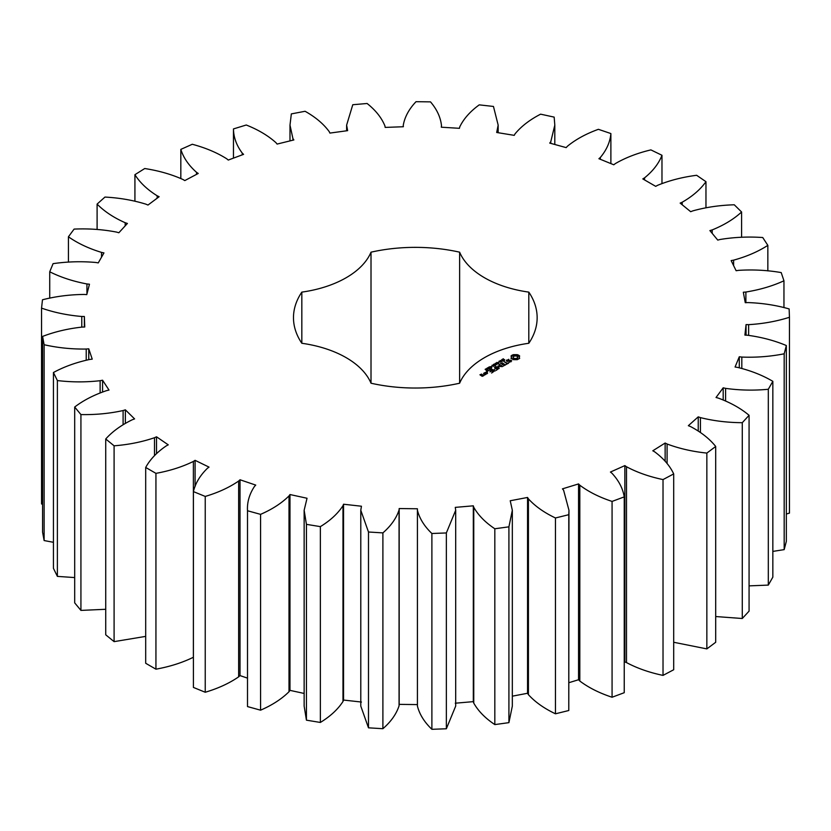 <?xml version="1.0" encoding="UTF-8"?>
<svg xmlns="http://www.w3.org/2000/svg" width="831" height="831" viewBox="0 0 831 831"><rect width="100%" height="100%" fill="white"/><g stroke="black" fill="none" stroke-linecap="round" stroke-linejoin="round"><path stroke-width="1.25" d="M155.937 473.358L155.937 669.184L145.695 663.273L145.695 467.448L155.937 473.358C169.856 470.834 182.332 466.856 193.374 461.444L195.088 460.332L209.028 467.115L207.428 468.279C200.053 475.477 195.378 483.258 193.405 491.599L205.236 496.429C218.21 492.575 229.346 487.444 238.642 481.035L240.014 479.767L255.74 485.096L254.494 486.405C249.331 494.216 247.004 502.329 247.503 510.753L260.57 514.358C272.236 509.299 281.709 503.15 289.001 495.92L289.977 494.538L307.034 498.257L304.146 510.265L306.431 524.351L320.361 526.625C330.374 520.497 337.916 513.516 342.985 505.684L343.546 504.23L361.443 506.224L360.789 510.265L368.486 532.006L382.894 532.889C390.965 525.867 396.356 518.253 399.057 510.037L399.181 508.551L417.411 508.769L417.422 510.265C419.52 518.534 424.34 526.283 431.891 533.492L446.351 532.951L455.689 510.265L455.274 507.377L473.306 505.819L473.763 507.284C478.251 515.241 485.273 522.398 494.819 528.765L508.915 526.833L512.332 510.265L510.224 500.75L527.55 497.457L528.423 498.86C535.164 506.256 544.18 512.623 555.461 517.973L568.788 514.69L568.965 510.265L563.595 490.186L562.442 488.857L578.553 483.922L579.82 485.211C588.639 491.848 599.39 497.25 612.073 501.415L624.237 496.886C622.886 488.493 618.794 480.609 611.948 473.244L610.432 472.039L624.86 465.599L626.491 466.752C637.128 472.434 649.302 476.703 663.024 479.58L673.692 473.919C669.9 465.786 663.553 458.421 654.651 451.815L652.802 450.786L665.143 443.027L667.085 444.003C679.228 448.563 692.483 451.586 706.849 453.082L715.699 446.465C709.591 438.81 701.177 432.172 690.478 426.532L688.348 425.69L698.237 416.85L700.44 417.619C713.746 420.933 727.686 422.615 742.28 422.688L749.074 415.303C740.805 408.364 730.574 402.63 718.379 398.122L716.031 397.498L723.188 387.817L725.588 388.368C739.673 390.331 753.914 390.632 768.311 389.272L772.84 381.336C762.661 375.3 750.902 370.647 737.554 367.395L735.071 367.011L739.289 356.769L741.813 357.07C756.262 357.631 770.389 356.541 784.184 353.798L786.334 345.53C774.534 340.575 761.58 337.147 747.474 335.236L744.908 335.101L746.061 324.599L748.638 324.651C763.055 323.799 776.653 321.337 789.45 317.286L789.138 308.935C776.061 305.195 762.287 303.076 747.827 302.577L745.262 302.692L743.33 292.232L745.885 292.024C759.835 289.78 772.529 286.03 783.955 280.795L781.202 272.578C767.21 270.179 753.021 269.441 738.624 270.355L736.121 270.719L731.155 260.591L733.617 260.145C746.705 256.561 758.121 251.637 767.844 245.353L762.733 237.531C748.243 236.523 734.033 237.178 720.113 239.484L717.755 240.086L709.892 230.592L712.188 229.917C724.05 225.108 733.846 219.135 741.595 211.998L734.272 204.79C719.698 205.215 705.883 207.241 692.836 210.877L690.686 211.697L680.163 203.107L682.22 202.213C692.503 196.313 700.419 189.478 705.966 181.688L696.627 175.289C682.386 177.128 669.37 180.483 657.57 185.334L655.701 186.352L642.81 178.914L644.576 177.834C652.989 171.02 658.786 163.499 661.975 155.283L650.902 149.892C637.398 153.091 625.546 157.661 615.345 163.593L613.797 164.787L598.912 158.711L600.346 157.475C606.63 149.933 610.141 141.966 610.878 133.552L598.393 129.314C586.021 133.791 575.686 139.452 567.355 146.298L566.181 147.617L549.727 143.088L550.776 141.727L554.807 125.128L554.163 117.119L540.617 114.169C529.742 119.778 521.203 126.364 515.002 133.926L514.233 135.349L496.689 132.482L498.164 125.128L493.458 106.451L479.238 104.862C470.159 111.468 463.667 118.791 459.772 126.842L459.429 128.317L441.303 127.205L441.5 125.72C440.627 117.368 436.961 109.422 430.5 101.87L416.019 101.694C408.997 109.079 404.749 116.932 403.264 125.252L403.357 126.738L385.169 127.413L384.93 125.928C381.626 117.784 375.685 110.305 367.105 103.491L352.78 104.727L346.62 125.128L347.638 130.654L329.897 133.085L329.232 131.651C323.591 123.944 315.551 117.161 305.091 111.281L291.338 113.899L289.988 125.128L292.917 138.559L293.862 139.951L277.087 144.075L276.006 142.724C268.195 135.682 258.275 129.771 246.256 125.003L233.469 128.919C233.584 137.344 236.503 145.404 242.237 153.081L243.576 154.358L228.255 160.061L226.801 158.835C217.036 152.655 205.527 147.804 192.283 144.272L180.826 149.383C183.402 157.672 188.647 165.327 196.542 172.339L198.235 173.461L184.804 180.587L183.007 179.517C171.581 174.375 158.814 170.719 144.729 168.527L134.923 174.687C139.899 182.602 147.305 189.634 157.142 195.773L159.136 196.718L147.98 205.049L145.903 204.166C133.126 200.219 119.477 197.851 104.955 197.072L97.102 204.094C104.311 211.417 113.67 217.629 125.169 222.718L127.403 223.456L118.854 232.753L116.548 232.088C102.805 229.439 88.657 228.442 74.104 229.096L68.422 236.783C77.678 243.296 88.72 248.5 101.538 252.395L103.958 252.904L98.255 262.897L95.783 262.471C81.469 261.204 67.228 261.599 53.08 263.656L49.725 271.789C60.756 277.305 73.159 281.366 86.933 283.953L89.468 284.212L86.777 294.621L84.211 294.444C69.731 294.59 55.812 296.366 42.474 299.783L41.55 308.124C54.036 312.487 67.446 315.271 81.781 316.476L84.357 316.486L84.741 327.009L82.176 327.082C67.934 328.64 54.742 331.756 42.589 336.42L44.126 344.73C57.703 347.805 71.736 349.249 86.227 349.041L88.761 348.802L92.231 359.137L89.717 359.459C76.14 362.378 64.049 366.731 53.433 372.517L57.381 380.556C71.663 382.27 85.915 382.312 100.136 380.702L102.566 380.214L109.006 390.061L106.617 390.622C94.1 394.829 83.453 400.303 74.686 407.034L80.929 414.576C95.513 414.866 109.567 413.526 123.102 410.545L125.367 409.828L134.591 418.907L132.409 419.697C121.295 425.067 112.414 431.497 105.734 438.986L114.096 445.811C128.556 444.678 142.018 441.978 154.493 437.719L156.508 436.794L168.257 444.845L166.335 445.832C156.955 452.209 150.079 459.408 145.695 467.448M155.937 669.184C169.856 666.649 182.332 662.681 193.374 657.269L193.374 461.444M193.405 491.599L193.405 687.424L205.236 692.254C218.21 688.4 229.346 683.269 238.642 676.85L240.014 675.593L247.503 678.127M247.503 706.579L247.503 510.265L247.503 706.579L260.57 710.183C272.236 705.114 281.709 698.964 289.001 691.745L289.977 690.364L304.146 693.449M304.146 510.265L304.146 706.08L306.431 720.165L320.361 722.451C330.374 716.322 337.916 709.342 342.985 701.499L343.546 700.055L361.443 702.05M360.789 510.265L360.789 706.08L368.486 727.821L382.894 728.704C390.965 721.692 396.356 714.078 399.057 705.851L399.181 704.366L417.411 704.595L417.422 706.08C419.52 714.359 424.34 722.097 431.891 729.306L446.351 728.777L455.689 706.09L455.689 510.265M455.274 703.203L473.306 701.644L473.763 703.109C478.251 711.056 485.273 718.223 494.819 724.59L508.915 722.648L512.332 706.08L512.332 510.265M512.332 696.17L527.55 693.272L528.423 694.674C535.164 702.081 544.18 708.448 555.461 713.798L568.788 710.515L568.965 510.265M568.965 682.677L578.553 679.737L579.82 681.036C588.639 687.673 599.39 693.075 612.073 697.24L624.237 692.701L624.237 496.886M624.237 661.694L626.491 662.577C637.128 668.249 649.302 672.528 663.024 675.395L673.692 669.744L673.692 473.919M673.692 642.27L706.849 648.897L715.699 642.28L715.699 446.465M715.699 616.54L742.28 618.503L749.074 611.128L749.074 415.303M749.074 585.876L768.311 585.097L772.84 577.15L772.84 381.336M772.84 551.41L784.184 549.623L786.334 541.355L786.334 345.53M786.334 514.005L789.45 513.111L789.45 317.286M41.55 308.124L41.55 503.95L42.589 504.282M42.589 336.42L42.589 532.235L44.126 540.555L53.433 542.3M53.433 372.517L53.433 568.331L57.381 576.382L74.686 577.576M74.686 407.034L74.686 602.859L80.929 610.401L105.734 609.289M105.734 438.986L105.734 634.811L114.096 641.636L145.695 636.38M403.264 125.117L403.264 126.738L403.264 125.117M301.83 343.276A94.017 54.275 0 0 1 371.01 383.216A121.835 70.344 0 0 0 459.626 383.216A94.017 54.275 0 0 1 528.807 343.276A121.835 70.344 0 0 0 537.148 317.691A121.835 70.344 0 0 0 528.807 292.117A94.017 54.275 0 0 1 459.626 252.177A121.835 70.344 0 0 0 371.01 252.177A94.017 54.275 0 0 1 301.83 292.117A121.835 70.344 0 0 0 293.478 317.691A121.835 70.344 0 0 0 301.83 343.276L301.83 292.117M519.676 358.286L519.146 357.164L519.676 356.042L517.287 354.66L513.392 354.66L510.992 356.042L511.532 357.164L510.992 358.286L513.392 359.678L517.287 359.678L519.676 358.286M502.869 359.875L502.391 359.262L503.409 358.784L502.682 359.615L504.718 359.761L503.69 360.384L504.334 359.605L502.869 359.875M502.007 361.142L501.633 359.698L503.337 360.675L502.007 361.142M501.477 361.506L501.56 360.903M500.626 362.243L498.922 361.256L501.54 361.516L500.22 360.509L501.924 361.495L499.441 361.319L500.626 362.243M498.662 362.399L499.369 361.984L498.662 362.399M496.845 363.459L496.107 363.033L496.99 362.399L498.766 363.085L497.572 363.874L498.455 363.095L497.437 362.513L496.45 362.97L497.52 363.064L496.845 363.459M498.195 363.677L498.455 363.095M511.73 360.799L510.65 360.176L507.492 361.049L507.159 360.207L508.78 359.304L506.266 360.82L507.367 361.454L510.525 360.581L510.847 361.423L509.237 362.326L511.73 360.799M508.53 362.763L507.492 363.365L503.981 361.568L507.087 363.604L506.058 364.435L508.53 363.24M505.508 364.986L502.194 362.835L499.711 364.269L501.986 363.199L503.233 363.916L501.789 364.986L503.648 364.155L504.884 364.871L503.025 366.18L505.508 364.747M495.525 365.183L494.05 364.071L496.076 364.539L495.255 363.376L497.416 364.103L495.411 363.625L496.242 364.778L494.455 364.155L495.525 365.183M493.666 366.263L491.962 365.276L493.022 365.63L493.874 365.141L493.271 364.529L494.975 365.505L493.23 365.744L493.666 366.263M491.692 366.419L492.409 366.004L491.692 366.419M490.996 367.593L489.656 366.814L491.36 366.606L491.89 367.073L490.996 367.593L491.412 366.918L489.947 366.679L491.007 367.416M488.119 367.707L488.857 367.073L490.321 367.915L488.119 367.707M486.55 368.632L487.506 367.853L487.922 369.068L489.095 368.819L487.693 369.213L487.465 368.102L486.55 368.632M487.693 368.497L487.724 369.224M485.668 369.764L485.138 369.348L486 368.839L487.465 369.733L485.668 369.764M486.706 369.286L486.28 369.847L487.195 369.764L486.665 369.4M498.527 366.378L502.277 366.616L498.984 364.705L501.103 366.409L497.914 366.024L498.59 367.873L495.619 366.398L498.922 368.559L498.527 366.378L499.14 368.549M496.014 370.47L498.07 369.037L494.352 367.136L495.795 368.206L494.352 369.276L496.211 368.445L497.457 369.161L496.014 370.47M494.944 371.083L491.225 368.933L494.944 370.844M491.588 373.026L493.645 371.602L490.332 369.681L487.87 370.875L490.124 370.044L491.37 370.761L489.926 371.831L491.786 371L493.022 371.717L491.588 373.026M487.413 371.935L486.582 371.737L487.413 371.54M484.328 373.15L485.99 374.116L487.62 373.181L485.948 372.215L484.328 372.922M485.616 374.563L483.549 373.368L484.38 374.085L483.746 375.113L485.616 374.563M483.798 375.612L482.769 374.791L480.557 374.906L481.928 374.542L481.565 374.085L479.944 374.791L482.177 376.318L483.798 375.612M195.088 486.602L195.088 460.332M156.508 453.591L156.508 436.794M154.493 455.679L154.493 437.719M114.096 641.636L114.096 445.811M205.236 692.254L205.236 496.429M238.642 676.85L238.642 481.035M240.014 675.593L240.014 479.767M125.367 423.228L125.367 409.828M123.102 424.62L123.102 410.545M80.929 610.401L80.929 414.576M260.57 710.183L260.57 514.358M289.001 691.745L289.001 495.92M289.977 690.364L289.977 494.538M102.566 391.9L102.566 380.214M100.136 392.824L100.136 380.702M57.381 576.382L57.381 380.556M306.431 720.165L306.431 524.351M320.361 722.451L320.361 526.625M342.985 701.499L342.985 505.684M343.546 700.055L343.546 504.23M88.761 359.605L88.761 348.802M86.227 360.114L86.227 349.041M44.126 540.555L44.126 344.73M368.486 727.821L368.486 532.006M382.894 728.704L382.894 532.889M399.057 705.851L399.057 510.037M399.181 704.366L399.181 508.551M84.357 327.019L84.357 316.486M417.411 704.595L417.411 508.769M81.781 327.102L81.781 316.476M417.422 706.08L417.422 510.265M431.891 729.306L431.891 533.492M446.351 728.777L446.351 532.951M473.306 701.644L473.306 505.819M86.933 293.997L86.933 283.953M473.763 703.109L473.763 507.284M49.725 298.184L49.725 271.789M494.819 724.59L494.819 528.765M508.915 722.648L508.915 526.833M527.55 693.272L527.55 497.457M101.538 257.143L101.538 252.395M528.423 694.674L528.423 498.86M68.422 262.16L68.422 236.783M555.461 713.798L555.461 517.973M568.788 710.515L568.788 514.69M578.553 679.737L578.553 483.922M125.169 225.887L125.169 222.718M579.82 681.036L579.82 485.211M97.102 229.47L97.102 204.094M612.073 697.24L612.073 501.415M624.86 661.424L624.86 465.599M157.142 198.204L157.142 195.773M626.491 662.577L626.491 466.752M134.923 201.112L134.923 174.687M663.024 675.395L663.024 479.58M665.143 461.205L665.143 443.027M196.542 174.354L196.542 172.339M667.085 463.594L667.085 444.003M180.826 178.426L180.826 149.383M706.849 648.897L706.849 453.082M698.237 430.884L698.237 416.85M242.237 154.857L242.237 153.081M700.44 432.411L700.44 417.619M233.469 158.119L233.469 128.919M742.28 618.503L742.28 422.688M723.188 399.846L723.188 387.817M292.917 140.179L292.917 138.559M725.588 400.864L725.588 388.368M768.311 585.097L768.311 389.272M739.289 367.738L739.289 356.769M347.109 130.727L347.109 129.2M741.813 368.351L741.813 357.07M784.184 549.623L784.184 353.798M746.061 335.163L746.061 324.599M748.638 335.34L748.638 324.651M745.885 302.671L745.885 292.024M783.955 307.615L783.955 280.795M497.322 132.586L497.322 131.038M733.617 265.598L733.617 260.145M767.844 270.885L767.844 245.353M550.776 143.368L550.776 141.727M712.188 233.366L712.188 229.917M741.595 237.271L741.595 211.998M610.878 163.593L610.878 133.552M600.346 159.292L600.346 157.475M682.22 204.79L682.22 202.213M705.966 207.729L705.966 181.688M661.975 183.454L661.975 155.283M644.576 179.932L644.576 177.834M528.807 343.276L528.807 292.117M459.626 383.216L459.626 252.177M371.01 383.216L371.01 252.177M519.354 358.628L519.146 357.164M519.282 357.745L519.282 358.525M519.354 356.489L517.287 355.439L513.392 355.439L511.325 356.489M519.25 355.606L519.25 356.385M518.7 355.221L518.7 356.011M518.045 354.899L518.045 355.689M517.287 354.66L517.287 355.439M516.342 354.889L516.342 355.678M515.334 354.972L515.334 355.751M514.337 354.889L514.337 355.678M513.392 354.66L513.392 355.439M512.634 354.899L512.634 355.689M511.397 357.745L511.325 358.628M511.969 355.221L511.969 356.011M511.532 357.164L511.397 358.525M511.418 355.606L511.418 356.385M502.038 360.197L501.82 360.799L502.921 360.924M498.361 363.355L498.766 363.874M511.086 360.903L511.044 361.797M506.63 360.041L506.63 360.831M487.465 368.102L487.433 369.151M487.506 367.853L487.693 368.746M498.205 365.983L498.205 366.772M487.07 371.467L487.07 372.018M484.899 374.698L484.38 374.397M484.38 374.085L484.348 375.145M516.996 358.909L513.672 358.909L512.987 357.953L513.672 356.208L516.228 355.907L517.516 356.655L517.516 358.462L516.228 358.421L516.228 359.21M516.228 358.421L515.334 358.525L515.334 359.304M515.334 358.525L514.451 358.421L514.451 359.21M514.451 358.421L513.672 358.13L513.672 358.909M513.672 358.13L513.163 357.673L513.163 358.462M517.692 357.164L517.516 358.462M517.516 357.673L516.996 358.13M502.921 360.696L502.049 360.415M491.609 367.956L491.578 367.084M486.478 369.265L485.408 369.328L486.457 369.618M486.997 373.296L486.197 373.753L484.951 373.036L485.74 372.568L486.997 373.763M483.175 375.498L481.772 375.612L482.572 375.155L483.175 375.976M487.433 368.362L487.433 368.891M487.693 368.621L487.693 369.203M486.53 368.964L486.53 369.598M486.228 369.515L486.228 370.127M289.988 125.128L289.988 140.906M346.62 125.128L346.62 130.789M498.164 125.128L498.164 132.721M554.807 125.128L554.807 144.48M504.427 360.519L504.427 359.73M502.578 360.249L502.578 359.47M490.082 368.943L490.082 368.164M487.693 369.348L487.693 368.559M489.937 367.51L489.937 366.72M486.488 370.117L486.488 369.338M486.26 370.553L486.26 369.774M487.205 370.522L487.205 369.733"/></g></svg>
